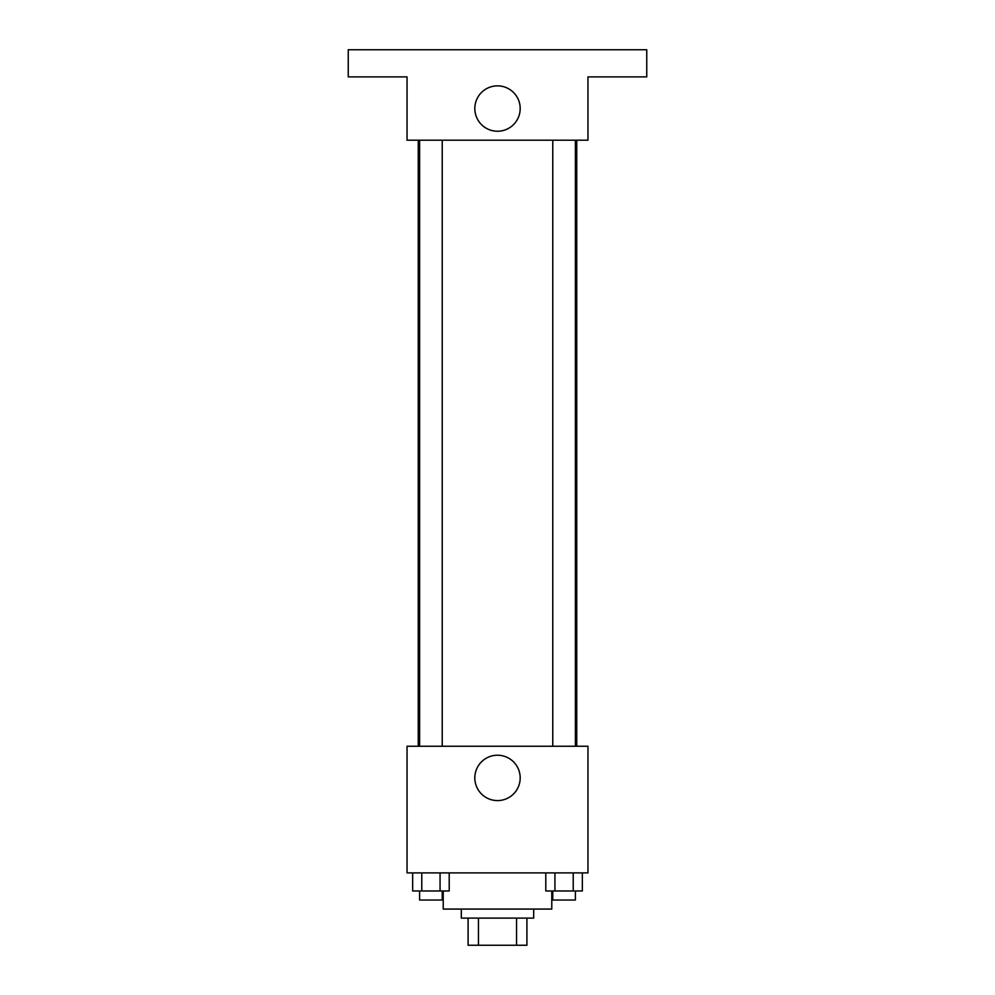 <?xml version="1.0" encoding="UTF-8"?>
<svg xmlns="http://www.w3.org/2000/svg" width="995" height="995" viewBox="0 0 995 995"><rect width="100%" height="100%" fill="white"/><g stroke="black" fill="none" stroke-linecap="round" stroke-linejoin="round"><path stroke-width="1.49" d="M516.542 918.111L516.542 945.25L468.098 945.25L468.098 918.111M516.542 945.25L526.902 945.25L526.902 918.111L526.902 945.25M533.681 909.069L533.681 918.111L461.319 918.111L461.319 909.069M478.458 918.111L478.458 945.25M443.223 890.973L443.223 909.069L551.777 909.069L551.777 890.973M587.958 872.889L407.042 872.889L407.042 746.25L587.958 746.25L587.958 872.889M520.186 777.903A22.686 22.686 0 0 1 486.157 797.555A22.686 22.686 0 0 1 486.157 758.265A22.686 22.686 0 0 1 520.186 777.903M576.739 140.208L576.739 746.25M552.772 746.25L552.772 140.208M442.228 140.208L442.228 746.25M587.958 140.208L407.042 140.208L407.042 76.889L348.25 76.889L348.25 49.75L646.75 49.75L646.75 76.889L587.958 76.889L587.958 140.208M520.186 108.542A22.686 22.686 0 0 1 486.157 128.193A22.686 22.686 0 0 1 486.157 88.903A22.686 22.686 0 0 1 520.186 108.542M582.349 872.889L582.349 890.973L545.795 890.973L545.795 872.889M573.219 872.889L573.219 890.973M554.936 872.889L554.936 890.973M575.384 890.973L575.384 900.027L552.772 900.027L552.772 890.973M449.205 872.889L449.205 890.973L412.651 890.973L412.651 872.889M440.064 872.889L440.064 890.973M421.78 872.889L421.78 890.973M442.228 890.973L442.228 900.027L419.616 900.027L419.616 890.973M418.261 140.208L418.261 746.25M575.384 746.25L575.384 140.208M419.616 140.208L419.616 746.25"/></g></svg>
